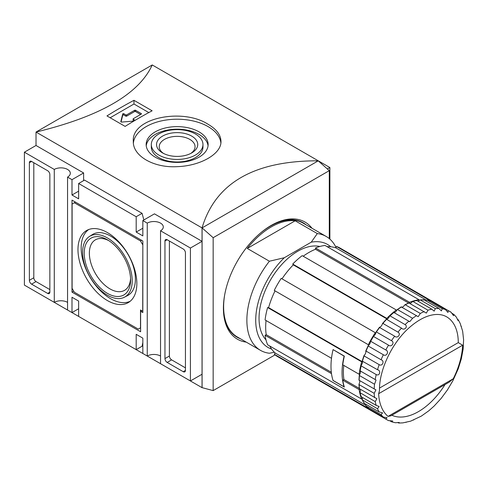<?xml version="1.0" encoding="UTF-8"?>
<svg xmlns="http://www.w3.org/2000/svg" width="488" height="488" viewBox="0 0 488 488"><rect width="100%" height="100%" fill="white"/><g stroke="black" fill="none" stroke-linecap="round" stroke-linejoin="round"><path stroke-width="0.73" d="M107.409 300.565A41.633 24.04 -120 0 0 128.734 302.322A41.633 24.04 -120 0 0 128.228 254.553A41.633 24.04 -120 0 0 87.114 230.232A41.633 24.04 -120 0 0 80.075 263.41A41.633 24.04 -120 0 0 107.409 300.565M88.761 229.506A41.48 23.949 -120 0 0 83.698 263.044A41.48 23.949 -120 0 0 110.508 298.65A41.48 23.949 -120 0 0 130.186 301.261M124.507 297.18L127.679 295.527A35.221 20.331 -120 0 0 128.118 254.62A35.221 20.331 -120 0 0 92.47 234.545L89.45 236.466A35.069 20.246 -120 0 0 84.619 264.697A35.069 20.246 -120 0 0 107.409 295.203A35.069 20.246 -120 0 0 124.507 297.18A35.069 20.246 -120 0 0 124.94 256.45A35.069 20.246 -120 0 0 89.45 236.466M108.733 240.602A29.164 16.836 -120 0 0 95.398 239.834A29.164 16.836 -120 0 0 90.933 263.203A29.164 16.836 -120 0 0 109.983 288.902A29.164 16.836 -120 0 0 124.562 290.342A29.164 16.836 -120 0 0 130.564 278.416M107.409 293.355A32.8 18.941 -120 0 0 130.601 279.966A32.8 18.941 -120 0 0 107.409 239.791A32.8 18.941 -120 0 0 84.217 253.18A32.8 18.941 -120 0 0 107.409 293.355M142.716 244.781L140.501 240.95L74.316 202.734L72.102 204.014L72.102 288.365L74.316 292.196L138.293 329.132L140.501 327.857L140.501 309.965L142.716 311.24L142.832 244.72M75.42 202.093L74.316 202.734M141.612 240.309L140.501 240.95M142.832 312.582L142.832 241.011L71.992 200.117L71.992 292.135L140.617 331.755L140.617 311.307L142.832 312.582M141.721 310.667L140.617 311.307M73.706 291.147L71.992 292.135M33.806 162.73L33.806 277.757A3.129 1.806 -120 0 0 36.02 281.588L49.855 289.579M49.855 174.551A3.129 1.806 -120 0 0 47.641 170.721L31.592 161.455A3.129 1.806 -120 0 0 30.024 161.296A3.129 1.806 -120 0 0 29.378 162.73L29.378 280.313A3.129 1.806 -120 0 0 31.592 284.15L47.641 293.416A3.129 1.806 -120 0 0 49.209 293.569A3.129 1.806 -120 0 0 49.855 292.135L49.855 174.551M169.391 241.011L169.391 356.039A3.129 1.806 -120 0 0 171.605 359.87L185.44 367.86M185.44 370.416L185.44 252.833A3.129 1.806 -120 0 0 183.226 249.002L167.177 239.736A3.129 1.806 -120 0 0 165.615 239.577A3.129 1.806 -120 0 0 164.962 241.011L164.962 358.595A3.129 1.806 -120 0 0 167.177 362.425L183.226 371.691A3.129 1.806 -120 0 0 184.793 371.85A3.129 1.806 -120 0 0 185.44 370.416L183.226 371.691M246.263 342.137A67.618 39.04 -60 0 1 237.412 339.19A67.618 39.04 -60 0 1 237.412 261.111A67.618 39.04 -60 0 1 305.031 222.071A67.618 39.04 -60 0 1 312.003 228.268M143.856 219.972L142.075 213.329L84.522 180.102L78.635 183.5L78.635 198.836L71.992 195.005L71.992 179.663L67.564 177.107A9.394 5.423 180 0 0 70.315 173.277A9.394 5.423 180 0 0 64.52 168.269A9.394 5.423 180 0 0 54.284 169.44L54.284 302.359A9.394 5.423 0 0 1 67.564 302.359M67.564 177.107L67.564 310.026L71.992 312.582L71.992 297.247L78.635 301.084L78.635 316.419L136.189 349.646L142.075 346.248L142.832 342.57M160.54 230.787L160.54 363.706L190.418 380.957L190.418 248.038L160.54 230.787A9.394 5.423 180 0 0 163.291 226.951A9.394 5.423 180 0 0 157.49 221.942A9.394 5.423 180 0 0 147.254 223.12L147.254 356.039A9.394 5.423 0 0 1 160.54 356.039M142.832 228.231L136.189 232.068L136.189 216.727L78.635 183.5M142.075 213.329L136.189 216.727M54.284 169.44L24.4 152.189L24.4 285.108L54.284 302.359M327.381 168.964L329.882 167.524L152.238 64.959C138.873 94.123 100.138 116.492 36.02 132.059L152.238 64.959M329.882 239.12L329.882 167.524M213.158 237.705L202.087 227.89L202.087 387.643L213.158 390.607L213.158 237.705L329.284 170.66L318.219 160.845L202.087 227.89M329.284 238.608L329.284 170.66M213.158 390.607L275.037 354.88M83.613 180.621L83.613 172.953L36.02 145.479L36.02 132.059L202.044 227.914L318.261 160.814C254.144 160.68 215.409 183.043 202.044 227.914L202.044 387.667L36.02 291.818M190.418 380.957L202.044 374.247L202.044 241.328L154.452 213.854L142.832 220.564L142.832 235.899L136.189 232.068M152.128 110.8L133.974 100.321A469.59 271.121 120 0 0 106.97 115.912L125.117 126.392A469.59 271.121 -60 0 1 152.128 110.8M208.132 124.3C183.024 107.805 131.29 117.571 133.309 141.355C132.687 155.94 153.726 168.085 177.095 166.658C200.531 165.944 221.57 153.811 220.966 141.355C220.814 134.944 216.538 129.259 208.132 124.3M133.395 142.99A43.828 25.303 180 0 1 161.601 120.859A43.828 25.303 180 0 1 208.132 126.624A43.828 25.303 180 0 1 220.875 142.88M140.617 114.485L135.524 111.545A0.628 0.36 0 0 0 134.639 111.545L126.666 116.144L126.666 114.869A0.628 0.36 0 0 1 125.782 114.869L123.793 113.716A0.628 0.36 0 0 0 122.726 113.924L120.811 121.677A0.628 0.36 0 0 0 121.518 122.085L133.864 121.067M121.042 122.012L122.726 115.198A0.628 0.36 0 0 1 123.793 114.997L125.782 116.144A0.628 0.36 0 0 0 126.666 116.144M134.084 120.939L133.309 120.493L133.309 119.212A0.628 0.36 0 0 1 133.126 118.956L133.126 120.237A0.628 0.36 0 0 0 133.309 120.493M133.126 118.956A0.628 0.36 0 0 1 133.309 118.7L141.276 114.101A0.628 0.36 0 0 0 141.276 113.588L135.524 110.27A0.628 0.36 0 0 0 134.639 110.27L126.666 114.869M135.176 120.292L133.309 119.212M148.822 112.576L133.974 104.005L110.154 117.754M133.974 100.321L133.974 104.005M147.254 356.039L142.832 353.483L142.832 338.147L136.189 334.31L136.189 349.646M147.254 223.12L142.832 220.564M71.992 195.005L78.635 191.168M71.992 179.663L83.613 172.953M190.418 248.038L202.044 241.328M71.992 312.582L78.635 308.751M24.4 152.189L36.02 145.479M199.055 131.864A30.994 17.891 180 0 1 208.132 144.521A30.994 17.891 180 0 1 177.138 162.412A30.994 17.891 180 0 1 146.15 144.521A30.994 17.891 180 0 1 165.279 127.99A30.994 17.891 180 0 1 199.055 131.864M146.229 145.796A30.994 17.891 180 0 1 166.31 130.308A30.994 17.891 180 0 1 199.055 134.42A30.994 17.891 180 0 1 208.053 145.796M202.965 144.521L202.965 147.077A25.827 14.908 180 0 1 177.138 161.986A25.827 14.908 180 0 1 151.31 147.077L151.31 144.521A25.827 14.908 180 0 1 167.256 130.741A25.827 14.908 180 0 1 195.401 133.974A25.827 14.908 180 0 1 202.965 144.521A25.827 14.908 180 0 1 177.138 159.43A25.827 14.908 180 0 1 151.31 144.521M191.705 136.109A20.594 11.889 180 0 1 191.705 152.927A20.594 11.889 180 0 1 162.577 152.927A20.594 11.889 180 0 1 162.577 136.109A20.594 11.889 180 0 1 191.705 136.109M163.59 153.476A17.916 10.346 180 0 1 159.228 146.705A17.916 10.346 180 0 1 170.288 137.152A17.916 10.346 180 0 1 189.808 139.391A17.916 10.346 180 0 1 195.054 146.705A17.916 10.346 180 0 1 190.692 153.476M368.379 407.761L368.275 408.352L383.33 417.045L387.143 417.765L385.764 418.985L370.709 410.298A62.61 36.149 -60 0 0 372.07 411.152L387.124 419.845A62.61 36.149 -60 0 0 388.546 420.595L392.736 420.998L391.852 421.913L395.426 422.736L399.172 422.468L398.8 423.041L402.85 422.876L410.664 421.15L421.309 416.118L428.781 410.811L434.052 406.126L441.103 398.476L447.441 389.912L452.888 380.713L458.22 368.83L461.319 358.9L463.142 349.109L463.6 339.758L462.636 331.132L460.227 323.507L458.336 319.915L458.037 320.525L456.39 317.145L453.889 314.461L453.541 315.681L451.095 312.259A62.61 36.149 -60 0 0 449.735 311.399A62.61 36.149 -60 0 0 448.313 310.649L447.947 312.454L445.41 309.514L430.361 300.821L429.897 301.206M378.639 393.706L379.505 390.62C378.871 370.38 392.09 342.448 409.633 327.326C418.789 319.396 427.445 315.126 435.601 314.51C439.834 314.248 443.5 315.016 446.605 316.822A56.352 32.531 -60 0 1 458.275 342.619L462.642 345.205A59.481 34.343 -60 0 1 453.254 378.749L449.125 382.189L390.87 415.825L388.033 416.398A59.481 34.343 -60 0 1 378.639 393.706L462.642 345.205M445.001 384.568A56.352 32.531 -60 0 1 416.728 412.574A56.352 32.531 -60 0 1 391.858 415.251M460.806 325.935L461.428 326.625M457.238 319.054L458.336 319.915M452.15 313.406L453.889 314.461M425.579 300.779A3.129 1.806 120 0 0 426.183 300.346L427.134 300.077L442.183 308.764L441.426 310.929L438.907 308.471L423.852 299.784L423.493 300.108M418.027 301.23A3.129 1.806 120 0 0 418.613 300.931A3.129 1.806 120 0 0 419.375 300.266L420.284 299.925L435.339 308.611L434.161 311.155L431.776 309.172L416.728 300.48L416.453 300.724M410.011 303.365A3.129 1.806 120 0 0 412.067 301.901L412.921 301.499L427.976 310.191L426.347 313.107L409.011 303.042M401.789 307.123A3.129 1.806 120 0 0 402.935 306.83A3.129 1.806 120 0 0 404.485 305.201L405.272 304.762L420.32 313.455L418.173 316.688L401.38 306.995M396.86 310.063L397.561 309.612L412.61 318.298L409.719 321.702L393.798 312.448A3.129 1.806 120 0 0 396.293 311.021A3.129 1.806 120 0 0 396.86 310.063L397.561 309.612A62.61 36.149 -60 0 1 401.484 306.946M389.412 316.34L390.028 315.895L405.083 324.587C408.456 326.673 404.076 331.059 401.52 328.137L386.49 319.25A3.129 1.806 120 0 0 387.259 319.036A3.129 1.806 120 0 0 389.412 316.34L390.028 315.895A62.61 36.149 -60 0 1 393.828 312.521L393.828 312.521M382.379 323.843L382.897 323.428L397.952 332.121C401.478 333.938 397.445 338.983 394.676 336.195L379.621 327.509L379.688 327.192A3.129 1.806 120 0 0 381.348 325.972A3.129 1.806 120 0 0 382.379 323.843L382.897 323.428A62.61 36.149 -60 0 1 386.472 319.445L386.49 319.25M375.967 332.346L376.394 331.98L391.449 340.667C395.091 342.216 391.529 347.755 388.546 345.15L373.497 336.464L373.588 336.025A3.129 1.806 120 0 0 375.754 333.347A3.129 1.806 120 0 0 375.967 332.346L376.394 331.98A62.61 36.149 -60 0 1 379.621 327.509L379.688 327.192M370.38 341.588L370.709 341.289L385.764 349.975C389.491 351.244 386.502 357.118 383.33 354.733L368.275 346.041L368.379 345.486A3.129 1.806 120 0 0 369.141 344.803A3.129 1.806 120 0 0 370.38 341.588L370.709 341.289A62.61 36.149 -60 0 1 373.497 336.464L373.588 336.025M365.774 351.287L366.018 351.067L381.067 359.76C384.855 360.754 382.531 366.781 379.176 364.64L364.121 355.947L364.225 355.288A3.129 1.806 120 0 0 365.549 353.336A3.129 1.806 120 0 0 365.774 351.287L366.018 351.067A62.61 36.149 -60 0 1 368.275 346.041L368.379 345.486M362.303 361.15L377.511 369.721C381.311 370.459 379.725 376.455 376.217 374.577L361.163 365.89L361.242 365.134A3.129 1.806 120 0 0 362.499 361.919A3.129 1.806 120 0 0 362.303 361.15L362.456 361.035A62.61 36.149 -60 0 1 364.121 355.947L364.225 355.288M360.144 370.868L376.041 380.036L374.54 384.245L359.485 375.553L359.528 374.717A3.129 1.806 120 0 0 360.077 373.747A3.129 1.806 120 0 0 360.065 370.874L360.144 370.868A62.61 36.149 -60 0 1 361.163 365.89L361.242 365.134M359.528 374.717L359.485 375.553A62.61 36.149 -60 0 0 359.144 380.28L375.925 389.869L374.198 393.346L359.144 384.654L359.131 383.757A3.129 1.806 120 0 0 359.766 381.598A3.129 1.806 120 0 0 359.449 380.457M359.528 388.753L376.907 398.739L375.199 401.606L359.955 392.633L361.004 396.549M361.242 396.36L361.163 396.72L376.217 405.406L379.127 406.48L377.511 408.767L362.285 399.879L363.993 403.118M364.225 402.759L364.121 403.24L379.176 411.927L382.561 412.879L381.067 414.623L365.896 405.827L368.202 408.303M391.852 421.913L390.065 420.937M398.8 423.041L397.506 422.51M406.156 422.364L405.491 422.266M413.714 420.009L413.403 419.991M364.121 403.24A62.61 36.149 -60 0 1 362.456 400.081L362.303 399.117A3.129 1.806 120 0 0 362.499 398.123L361.706 399.111L267.625 344.79A62.61 36.149 -60 0 1 265.082 335.299L331.492 373.637A62.61 36.149 120 0 0 333.066 380.53L333.139 380.481M360.077 373.747L359.162 374.278L342.777 364.823A62.61 36.149 120 0 1 344.351 356.118L333.066 349.597A62.61 36.149 120 0 0 331.492 358.302L265.082 319.963A62.61 36.149 -60 0 1 267.625 307.531L361.706 361.846L362.499 361.919M359.87 389.204L359.162 389.613L342.777 380.158L343.9 379.511L359.26 388.381M343.759 365.384A61.049 35.246 120 0 0 343.9 379.511M342.777 380.158A62.61 36.149 120 0 0 344.351 387.045L333.066 380.53M274.378 352.257L269.413 353.245A65.74 37.954 -60 0 1 260.488 350.347A65.74 37.954 -60 0 1 269.413 261.226L247.276 248.447L295.167 220.796A65.74 37.954 120 0 0 247.276 248.447M269.413 261.226L284.321 257.731L311.252 242.182L317.304 233.575L295.167 220.796M260.488 350.347L237.241 336.927A65.74 37.954 -60 0 1 224.736 294.532M260.019 233.429A65.74 37.954 -60 0 1 302.987 223.059L326.228 236.479A65.74 37.954 -60 0 1 336.067 247.556M317.304 233.575A65.74 37.954 -60 0 1 326.228 236.479M311.252 242.182A59.481 34.343 -60 0 1 330.736 246.757M458.275 342.619L379.53 388.082M416.502 300.425L412.921 301.499A62.61 36.149 -60 0 1 416.728 300.48M423.682 299.73L420.284 299.925A62.61 36.149 -60 0 1 423.852 299.784M434.68 302.706L433.259 301.956A62.61 36.149 -60 0 1 434.68 302.706L451.235 312.344M448.313 310.649L433.259 301.956M430.276 300.785L427.134 300.077A62.61 36.149 -60 0 1 430.361 300.821M404.485 305.201L405.272 304.762A62.61 36.149 -60 0 1 409.194 302.896M359.485 388.985A62.61 36.149 -60 0 1 359.144 384.654L359.131 383.757M361.163 396.72A62.61 36.149 -60 0 1 360.144 392.913L360.065 391.974A3.129 1.806 120 0 0 360.309 389.461M368.275 408.352A62.61 36.149 -60 0 1 366.018 405.931L365.774 404.973A3.129 1.806 120 0 0 365.847 404.235M370.709 410.298L372.07 411.152M362.499 398.123A3.129 1.806 120 0 0 362.462 397.464M368.434 408.444L274.268 354.239L275.238 353.031L365.744 405.29M269.73 346.01A61.049 35.246 120 0 0 275.238 353.031M275.055 290.866A61.049 35.246 120 0 0 268.595 307.617L362.493 361.828M268.595 307.617L267.625 307.531M369.141 344.803L368.349 344.729L274.268 290.415A62.61 36.149 -60 0 1 281.216 278.38L375.296 332.694L375.754 333.347M387.259 319.036L386.801 318.383L292.721 264.069L293.276 264.862L387.173 319.073M293.276 264.862A61.049 35.246 120 0 0 282.003 278.831M396.293 311.021L396.293 309.965L302.212 255.651A62.61 36.149 -60 0 0 292.721 264.069M409.572 303.115L409.572 302.298L315.492 247.983L315.492 249.27L408.554 302.999M315.492 249.27A61.049 35.246 120 0 0 303.188 256.212M418.613 300.931L419.07 299.754L324.99 245.434A62.61 36.149 -60 0 0 315.492 247.983M430.52 300.913L336.488 246.464L335.933 247.904L426.439 300.163M335.933 247.904A61.049 35.246 120 0 0 327.094 246.654M265.978 339.874A54.784 31.628 -60 0 1 270.395 280.155A54.784 31.628 -60 0 1 319.902 246.477M371.85 411.024A62.61 36.149 -60 0 1 371.63 410.896L277.55 356.582A62.61 36.149 -60 0 1 274.268 354.239M266.058 320.525A61.049 35.246 120 0 0 266.198 334.652L265.082 335.299M336.488 246.464A62.61 36.149 -60 0 1 340.16 248.136L434.241 302.45A62.61 36.149 -60 0 1 434.46 302.578M368.349 344.729A62.61 36.149 -60 0 1 375.296 332.694M386.801 318.383A62.61 36.149 -60 0 1 396.293 309.965M359.162 374.278A62.61 36.149 -60 0 1 361.706 361.846M361.706 399.111A62.61 36.149 -60 0 1 359.162 389.613M371.63 410.896A62.61 36.149 -60 0 1 368.349 408.56M409.572 302.298A62.61 36.149 -60 0 1 419.07 299.754M430.569 300.779A62.61 36.149 -60 0 1 434.241 302.45M271.645 349.109A59.481 34.343 -60 0 1 256.346 311.558A59.481 34.343 -60 0 1 284.321 257.731M266.198 334.652L331.315 372.246M333.176 349.664L344.095 356.136A62.61 36.149 120 0 0 344.095 386.813L344.247 386.722M333.03 349.75A62.61 36.149 120 0 0 333.03 380.42L344.095 386.813M49.855 292.135L47.641 293.416M36.02 281.588L31.592 284.15M33.806 277.757L29.378 280.313M31.592 161.455L29.378 162.73M171.605 359.87L167.177 362.425M169.391 356.039L164.962 358.595M167.177 239.736L164.962 241.011M240.456 338.782A66.057 38.137 -60 0 1 223.406 307.592M270.663 225.743A66.057 38.137 -60 0 1 306.196 224.913M141.276 114.101L141.276 113.588M122.726 115.198L122.726 113.924M123.793 114.997L123.793 113.716M125.782 116.144L125.782 114.869M134.639 111.545L134.639 110.27M135.524 111.545L135.524 110.27M442.183 308.764A62.61 36.149 -60 0 1 445.41 309.514M435.339 308.611A62.61 36.149 -60 0 1 438.907 308.471M427.976 310.191A62.61 36.149 -60 0 1 431.776 309.172M420.32 313.455A62.61 36.149 -60 0 1 424.249 311.582M412.61 318.298A62.61 36.149 -60 0 1 416.538 315.638M405.083 324.587A62.61 36.149 -60 0 1 408.883 321.214M397.952 332.121A62.61 36.149 -60 0 1 401.52 328.137M391.449 340.667A62.61 36.149 -60 0 1 394.676 336.195M385.764 349.975A62.61 36.149 -60 0 1 388.546 345.15M381.067 359.76A62.61 36.149 -60 0 1 383.33 354.733M377.511 369.721A62.61 36.149 -60 0 1 379.176 364.64M375.199 379.56A62.61 36.149 -60 0 1 376.217 374.577M374.198 388.973A62.61 36.149 -60 0 1 374.54 384.245M374.54 397.677A62.61 36.149 -60 0 1 374.198 393.346M376.217 405.406A62.61 36.149 -60 0 1 375.199 401.606M379.176 411.927A62.61 36.149 -60 0 1 377.511 408.767M383.33 417.045A62.61 36.149 -60 0 1 381.067 414.623M388.692 420.668L387.124 419.845A62.61 36.149 -60 0 1 385.764 418.985M388.033 416.398L453.254 378.749M404.887 304.768L408.95 302.828M397.159 309.642L401.252 306.867M389.631 315.943L393.621 312.405M382.531 323.471L386.282 319.286M376.059 332.005L379.457 327.295M370.41 341.289L373.344 336.201M365.75 351.031L368.129 345.736M362.23 360.949L363.975 355.606M359.937 370.746L361.01 365.524M358.954 380.121L359.314 375.193M359.314 388.808L358.954 384.318"/></g></svg>
